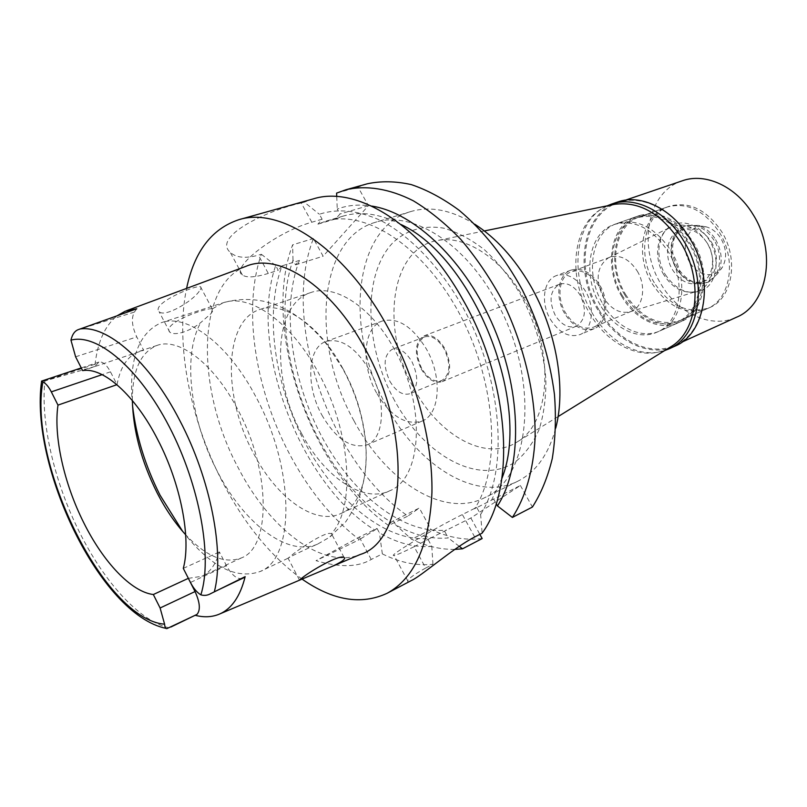 <?xml version="1.0" encoding="UTF-8"?>
<svg xmlns="http://www.w3.org/2000/svg" width="807" height="807" viewBox="0 0 807 807"><rect width="100%" height="100%" fill="white"/><g stroke="black" fill="none" stroke-linecap="round" stroke-linejoin="round"><path stroke-width="0.61" stroke-dasharray="4.04 3.03" d="M188.364 578.357L201.861 576.279C209.951 572.496 215.802 564.375 219.403 551.927L226.495 565.717C232.053 575.573 237.48 579.799 242.776 578.367M132.358 400.514C132.328 370.645 140.569 352.276 157.093 345.406C178.761 337.215 213.855 363.483 237.601 409.23C270.981 470.592 271.091 547.217 241.495 557.879C224.77 564.224 206.158 556.527 185.681 534.769M183.29 568.38L219.403 551.927M136.776 308.768L134.345 312.107C131.148 318.21 131.955 326.482 136.756 336.912L143.676 350.258L82.637 370.615M143.676 350.258L139.53 351.257C127.849 355.625 120.354 366.751 117.045 384.657L110.478 371.835C106.504 364.603 102.64 361.344 98.898 362.081L94.823 366.499C97.244 342.602 104.739 325.655 117.308 315.668M94.823 366.499L44.899 380.954L41.591 381.257M245.792 266.401C195.667 285.295 196.172 390.285 238.337 468.03C269.457 528.787 322.487 570.045 360.235 554.49M199.158 291.327C192.742 301.041 164.638 318.049 159.05 311.613C157.627 310.302 157.779 308.466 159.504 306.115C166.474 297.117 197.1 284.942 200.479 286.788C201.548 287.353 201.104 288.876 199.158 291.327M302.04 579.093C271.213 556.78 244.824 524.641 222.873 482.687C190.149 420.043 174.988 343.802 186.588 288.402M482.162 538.562C465.558 540.619 448.51 537.603 431.029 529.533L419.317 508.007L391.113 522.169C315.93 477.008 264.464 340.493 293.002 260.177L295.554 264.867L299.427 260.429L282.067 265.846C264.05 313.429 274.592 385.554 305.52 443.729C336.448 501.803 386.957 543.02 430.01 538.37L414.132 546.692L425.672 568.057L432.945 564.264C416.583 565.989 399.717 562.529 382.347 553.895L371.21 559.463C358.086 567.281 339.686 567.684 316.031 560.673L359.357 539.631C332.121 518.77 308.95 490.434 289.854 454.623C255.183 389.781 242.362 308.788 261.357 254.266L258.411 255.153L268.287 273.422L278.244 270.295L275.681 265.553C247.85 346.354 299.8 484.029 374.831 530.058L359.357 539.631M425.672 568.057C415 573.908 409.018 578.165 407.717 580.808C407.202 582.109 408.564 581.948 411.812 580.314M374.831 530.058L377.061 528.454L359.256 537.069L316.031 560.673M377.061 528.454L379.401 532.832C397.316 543.232 414.778 547.741 431.795 546.369L428.134 539.611M282.067 265.846L278.244 270.295M382.347 553.895L379.401 532.832M432.945 564.264L431.795 546.369M414.132 546.692C403.167 552.22 396.499 555.155 394.119 555.478C386.442 557.072 432.552 529.321 462.361 514.543L476.705 507.361L480.609 514.452L482.122 533.134M476.705 507.361L474.617 508.743C501.369 468.201 496.638 383.668 460.202 315.073C423.968 246.286 365.248 208.751 325.564 221.269L317.877 224.164L335.702 218.909L339.999 213.986L337.255 209.063C347.736 205.119 359.206 204.131 371.684 206.067M480.609 514.452C508.945 470.905 502.862 379.663 462.865 307.275C440.057 266.855 410.067 235.765 380.359 220.331C357.905 210.294 337.568 208.267 319.36 214.238L322.114 219.222L317.877 224.164M430.01 538.37L470.864 518.003L520.374 485.481L474.617 508.743M367.336 183.784L358.046 187.103L368.426 205.674L323.123 256.212L313.419 238.539C280.897 321.559 329.7 462.189 407.918 516.056L419.317 508.007M520.374 485.481L532.418 507.038M470.864 518.003L479.832 534.325M354.001 420.83C310.977 344.811 317.181 239.114 375.043 222.409C410.43 210.425 462.371 240.789 494.61 298.398C540.66 376.284 531.742 478.48 484.442 497.808C443.325 518.719 385.615 480.76 354.001 420.83M391.113 522.169L388.53 525.478L407.918 516.056M388.53 525.478C310.413 470.481 260.974 328.449 292.628 244.814L313.419 238.539M293.002 260.177L292.628 244.814M295.554 264.867L323.123 256.212M322.114 219.222L311.815 222.238C276.206 231.891 229.43 268.085 242.443 275.056C246.76 277.941 255.375 277.386 268.287 273.422M368.426 205.674L339.999 213.986M336.741 196.545L337.255 209.063M336.6 193.105L358.046 187.103M493.571 498.908L496.184 503.629M491.473 500.29L501.883 478.48M400.988 224.487C379.956 213.754 360.769 210.93 343.449 216.014L335.702 218.909M311.815 222.238L301.243 203.011L304.279 202.154L319.36 214.238M313.368 198.865L304.279 202.154M301.243 203.011C265.079 210.93 212.433 237.036 230.237 252.329C236.128 257.766 245.53 258.714 258.411 255.153M275.681 265.553L261.357 254.266M299.427 260.429C280.987 307.739 291.145 379.31 321.922 436.9C352.689 494.388 403.238 534.97 446.523 530.017M393.362 520.565L395.692 524.893C413.638 535.091 431.16 539.449 448.268 537.956L444.627 531.278M459.244 546.319L448.268 537.956M454.775 549.396C440.622 549.597 426.227 546.218 411.59 539.258L395.692 524.893M431.029 529.533L411.59 539.258M474.738 224.185C451.567 209.961 430.212 205.765 410.662 211.595C352.114 228.482 344.508 332.655 387.108 407.091C418.359 465.79 476.17 502.388 517.771 481.224C535.989 472.045 548.649 454.341 555.73 428.093M394.633 400.675C364.593 346.213 362.151 275.016 392.676 242.907C406.103 230.116 423.816 224.739 443.8 228.189C457.387 232.103 470.945 239.296 484.462 249.767C497.606 261.982 509.479 276.619 520.071 293.687C534.88 321.277 543.474 349.804 545.875 379.26C546.077 397.901 543.797 414.737 539.026 429.768C532.943 443.376 525.014 454.099 515.229 461.957C478.823 486.5 424.24 455.42 394.633 400.675M523.168 297.107C555.065 350.763 550.626 422.475 517.68 441.621C486.732 462.603 439.412 436.093 414.364 389.236C380.087 330.255 389.731 247.85 437.767 240.466C464.903 235.039 500.955 257.746 523.168 297.107M613.007 204.645C575.179 212.241 564.164 271.727 589.624 313.177C608.034 345.961 644.511 362.807 669.729 347.434M600.196 304.965C581.938 275.147 588.464 232.789 614.167 224.497C634.363 219.08 652.439 228.22 668.378 251.935C686.979 281.734 680.362 323.163 656.948 332.191C638.387 340.736 613.34 328.136 600.196 304.965M621.642 296.26C634.655 319.078 659.632 331.354 678.233 322.8C701.697 313.731 708.526 272.806 690.126 243.502C674.339 220.19 656.323 211.263 636.098 216.72C610.334 225.042 603.545 266.915 621.642 296.26M622.358 295.705C604.655 267.016 611.303 226.081 636.461 217.94C656.252 212.594 673.875 221.32 689.319 244.128C707.305 272.776 700.627 312.803 677.668 321.66C656.505 328.338 638.065 319.683 622.358 295.705M652.147 283.63C667.671 307.053 686.021 315.396 707.225 308.657C730.214 299.74 737.184 260.399 719.461 232.426C704.229 210.163 686.707 201.73 666.895 207.127C641.676 215.298 634.685 255.567 652.147 283.63M663.808 274.753C653.337 257.867 656.525 233.909 670.637 227.11C683.943 221.794 695.937 226.828 706.619 242.191C718.593 261.065 712.662 287.665 696.229 291.549C683.579 294.051 672.766 288.452 663.808 274.753M637.248 271.061C646.518 286.051 643.3 306.922 631.397 311.31L629.692 311.906C619.594 313.862 610.849 309.061 603.434 297.511C595.092 279.898 596.706 266.714 608.266 257.958L609.91 257.221C620.119 254.376 629.228 258.986 637.248 271.061M598.955 286.092C590.815 273.664 581.665 268.852 571.497 271.656C559.1 275.833 556.154 297.339 565.485 312.753C573.686 325.493 583.037 330.295 593.548 327.168C605.391 322.82 608.387 301.525 598.955 286.092M564.618 313.449C554.792 297.208 557.889 274.541 570.973 270.143C581.665 267.198 591.309 272.272 599.883 285.355C609.82 301.616 606.662 324.051 594.204 328.631C583.118 331.929 573.252 326.875 564.618 313.449M550.303 319.199C558.989 332.766 568.864 337.911 579.92 334.623C592.348 330.073 595.415 307.467 585.418 291.034C576.793 277.8 567.139 272.655 556.467 275.58C543.424 279.958 540.428 302.796 550.303 319.199M555.216 315.255C548.518 300.638 549.96 290.288 559.533 284.215C567.17 282.097 574.059 285.759 580.213 295.211C586.891 309.787 585.559 320.137 576.228 326.24C568.4 328.54 561.39 324.878 555.216 315.255M421.173 368.95C427.629 379.522 434.66 383.749 442.246 381.64C451.153 375.507 452.011 364.471 444.818 348.533C438.372 338.123 431.452 333.896 424.058 335.863C414.939 341.976 413.981 353.002 421.173 368.95M421.718 368.476C414.869 353.284 415.787 342.783 424.462 336.963C431.513 335.087 438.1 339.111 444.243 349.028C451.093 364.209 450.266 374.72 441.782 380.561C434.559 382.568 427.871 378.544 421.718 368.476M389.842 381.237C396.045 391.526 402.723 395.692 409.875 393.735C418.228 387.895 418.934 377.232 411.974 361.738C405.77 351.61 399.183 347.454 392.212 349.28C383.668 355.1 382.881 365.753 389.842 381.237M376.566 392.928C360.638 364.966 363.059 327.249 382.296 321.035C397.76 317.101 412.468 326.432 426.409 349.028C442.74 377.262 439.946 414.546 422.041 421.072C405.709 425.662 390.548 416.281 376.566 392.928M321.862 415.03C336.055 439.24 351.146 449.166 367.135 444.808C384.636 438.514 386.674 400.292 370.04 370.998C355.857 347.545 341.2 337.689 326.068 341.452C307.285 347.484 305.671 386.089 321.862 415.03M301.606 433.551C270.96 378.412 273.573 303.896 310.907 292.527C334.986 283.64 371.301 306.821 394.159 348.957C426.459 405.366 422.253 478.43 389.67 490.807C362.938 503.729 324.051 476.594 301.606 433.551M342.864 368.557C319.572 325.029 283.428 300.739 259.965 309.444C223.549 320.52 222.47 396.489 253.509 453.262C276.307 497.566 314.942 526.063 341.008 513.454C372.834 501.54 375.709 426.893 342.864 368.557M331.314 533.78L331.546 533.871C332.635 534.325 331.949 535.465 329.498 537.28L317.595 544.11C303.644 550.092 290.187 556.689 288.059 558.212L290.48 556.265C298.388 549.305 326.472 530.431 331.314 533.78C355.867 507.704 351.257 432.048 318.594 373.167C291.256 321.761 249.706 293.112 223.176 302.766L161.39 322.659C138.098 333.019 128.454 360.467 132.469 404.983M182.705 531.44C210.334 566.585 236.179 579.93 260.237 571.477C294.948 558.716 295.332 468.897 255.94 396.943C228.038 343.54 186.871 313.298 161.39 322.659M211.989 308.819C208.226 307.578 177.177 317.928 170.196 326.553C168.421 328.842 168.29 330.719 169.813 332.181C174.473 336.025 189.06 331.919 200.681 322.639L210.98 313.63C212.947 311.088 213.361 309.525 212.221 308.91L223.176 302.766C236.683 298.893 250.483 298.459 264.575 301.455C278.869 305.48 280.745 306.993 288.129 310.685C303.25 318.967 319.128 334.36 327.884 345.921L342.602 368.416C356.845 394.714 364.673 422.091 366.065 450.538C366.529 466.345 364.502 481.214 360.003 495.155C358.449 500.602 353.718 509.459 345.81 521.715L328.832 537.775M617.587 202.032C582.331 213.048 573.444 270.083 597.866 309.969C615.489 341.119 649.514 358.197 674.854 346.193M598.774 309.444C574.594 269.972 583.4 213.522 618.293 202.607C641.272 194.194 672.513 209.174 689.935 238.842C714.689 278.264 705.762 333.059 674.965 345.285C649.887 357.158 616.215 340.272 598.774 309.444M664.645 350.581C639.79 359.155 608.559 341.896 591.834 312.43C568.582 274.158 575.098 219.887 607.146 205.846M602.829 303.896C615.953 327.027 640.99 339.576 659.561 331.041C682.984 322.003 689.622 280.634 671.051 250.896C655.123 227.231 637.066 218.112 616.861 223.549C591.148 231.841 584.591 274.138 602.829 303.896M624.83 294.969C606.763 265.685 613.592 223.892 639.366 215.57C659.591 210.102 677.598 218.99 693.364 242.241C711.734 271.475 704.864 312.329 681.411 321.398C662.799 329.962 637.823 317.726 624.83 294.969M625.546 294.414C641.242 318.331 659.662 326.946 680.836 320.268C703.795 311.401 710.513 271.445 692.547 242.867C677.134 220.119 659.521 211.424 639.729 216.78C614.561 224.931 607.873 265.785 625.546 294.414M654.295 282.753C636.844 254.74 643.865 214.521 669.084 206.35C688.896 200.953 706.418 209.366 721.629 231.589C739.343 259.511 732.342 298.802 709.353 307.719C688.149 314.468 669.8 306.146 654.295 282.753M665.2 274.471C677.255 291.66 690.641 296.391 705.348 288.654C717.584 280.09 719.783 257.362 709.615 240.718C699.619 223.932 680.271 217.971 668.751 227.443C657.08 236.673 655.597 258.482 665.2 274.471M707.446 243.381C699.538 231.75 690.358 227.413 679.928 230.378C667.157 234.696 663.505 255.375 672.564 269.861C680.553 281.804 689.955 286.122 700.758 282.793C712.934 278.274 716.586 257.837 707.446 243.381M711.28 241.878C720.399 256.293 716.727 276.68 704.551 281.199C693.748 284.528 684.356 280.241 676.377 268.327C667.328 253.892 671.01 233.253 683.781 228.926C694.222 225.96 703.381 230.277 711.28 241.878M714.074 240.264C705.57 227.776 695.684 223.125 684.447 226.303C670.637 230.973 666.663 253.227 676.407 268.792C685.022 281.643 695.16 286.263 706.831 282.652C719.945 277.759 723.909 255.789 714.074 240.264M715.648 239.649C722.315 251.905 722.951 263.284 717.534 273.785L708.385 281.996C696.713 285.607 686.575 280.997 677.971 268.166C668.226 252.621 672.221 230.378 686.021 225.718L698.317 225.415C705.288 227.564 711.068 232.305 715.648 239.649M689.783 262.315C678.667 245.217 689.703 221.34 706.771 227.019C712.531 228.795 717.292 232.688 721.065 238.721C726.552 248.788 727.057 258.149 722.578 266.814C715.759 279.212 697.722 276.448 689.783 262.315M682.298 180.808C647.264 191.784 637.429 246.357 660.973 284.044C677.91 313.489 711.3 329.135 736.488 317.232M226.495 565.717L190.462 582.462M134.345 312.107L78.925 329.407M75.606 356.805L136.756 336.912M110.478 371.835L102.156 374.65M44.092 381.146L96.931 363.584M169.147 627.836C139.46 621.289 104.042 581.867 79.368 531.964C54.462 482.183 40.451 422.777 44.899 380.954M371.21 559.463L359.256 537.069M474.687 536.988L462.361 514.543M317.595 544.11C287.585 557.445 243.653 523.057 217.396 471.5C190.452 420.447 182.16 355.483 200.681 322.639M241.495 557.879L201.861 576.279M157.093 345.406L139.53 351.257M98.898 362.081L81.275 367.921M165.99 628.36L167.019 628.562M218.647 614.42L219.918 613.885M299.74 580.092L300.789 579.648M326.26 568.864L330.204 567.2M125.327 311.169L126.659 310.675M407.717 580.808L394.119 555.478M343.449 216.014L325.564 221.269M242.443 275.056L230.237 252.329M517.771 481.224L484.442 497.808M410.662 211.595L375.043 222.409M484.341 230.953L437.767 240.466M558.081 416.594L517.68 441.621M678.233 322.8L656.948 332.191M636.098 216.72L614.167 224.497M707.225 308.657L677.668 321.66M666.895 207.127L636.461 217.94M629.692 311.906L696.229 291.549M608.266 257.958L670.637 227.11M609.91 257.221L571.497 271.656M631.397 311.31L593.548 327.168M594.204 328.631L579.92 334.623M570.973 270.143L556.467 275.58M576.228 326.24L442.246 381.64M559.533 284.215L424.058 335.863M441.782 380.561L409.875 393.735M424.462 336.963L392.212 349.28M422.041 421.072L367.135 444.808M382.296 321.035L326.068 341.452M389.67 490.807L341.008 513.454M310.907 292.527L259.965 309.444M344.075 557.486L331.546 533.871M287.917 558.293L260.237 571.477M212.221 308.91L200.479 286.788M169.813 332.181L159.05 311.613M299.437 579.981L288.059 558.212M616.861 223.549L639.366 215.57M659.561 331.041L681.411 321.398M639.729 216.78L669.084 206.35M680.836 320.268L709.353 307.719M700.758 282.793L704.551 281.199M679.928 230.378L683.781 228.926M706.831 282.652L708.385 281.996M684.447 226.303L686.021 225.718M706.771 227.019L698.317 225.415M722.578 266.814L717.534 273.785M618.293 202.607L625.455 200.166M674.965 345.285L681.854 342.148"/><path stroke-width="1.21" d="M41.611 381.106L42.872 381.933C45.807 383.345 48.622 386.664 51.315 391.869L57.983 405.114C53.393 436.274 64.005 483.413 83.666 522.553C103.114 561.843 131.158 591.854 153.33 594.527L160.109 607.994L164.588 624.174C164.9 627.513 165.707 628.976 167.019 628.562L196.989 614.409C200.64 610.082 199.995 602.466 195.052 591.551L188.334 578.347L153.33 594.527M185.681 534.769C174.968 523.067 165.395 508.985 156.962 492.522C141.366 461.281 133.175 430.615 132.358 400.514M210.748 593.609L245.157 576.642L210.748 593.609C207.56 595.455 204.262 595.859 200.842 594.84C197.019 592.54 193.559 588.414 190.462 582.462L183.29 568.38C191.38 538.965 180.919 484.039 157.809 439.744C135.051 394.976 103.175 366.963 82.637 370.615L75.606 356.805L70.955 340.151C72.327 334.159 74.98 330.577 78.925 329.407L136.776 308.768L125.327 311.169L117.308 315.668M245.157 576.642C240.163 596.756 231.316 609.346 218.647 614.42C211.646 617.143 203.989 617.486 195.677 615.438M57.983 405.114L116.934 384.687M330.204 567.2L360.235 554.49C406.546 540.629 413.002 433.117 364.794 348.231C330.729 285.053 278.264 252.107 245.792 266.401L126.659 310.675M301.909 578.084L299.538 580.162L326.048 568.955C333.473 565.939 338.819 563.306 342.107 561.077C344.539 559.301 345.194 558.101 344.075 557.486C339.717 554.006 310.453 571.003 301.909 578.084M186.588 288.402C194.265 251.643 211.666 228.754 238.791 219.716C280.322 206.35 344.68 248.213 387.471 326.744C416.19 378.796 432.804 441.691 431.937 492.462C429.536 544.564 414.616 578.165 387.178 593.256C361.233 605.3 332.857 600.579 302.04 579.093M387.178 593.256L411.812 580.314C421.627 575.805 453.383 547.882 474.687 536.988L482.122 533.134C516.268 487.398 509.802 380.581 462.572 299.135C420.992 224.396 356.401 185.186 313.368 198.865L238.791 219.716M532.418 507.038C541.104 493.42 547.721 477.27 552.27 458.588C555.478 438.675 556.205 417.249 554.439 394.31C549.809 358.651 539.126 323.869 522.381 289.985C504.375 257.13 483.282 230.56 459.102 210.264C443.053 198.472 427.095 189.907 411.217 184.581C395.662 181.141 381.025 180.879 367.336 183.784L345.81 189.796C366.005 185.035 389.156 188.535 413.305 200.792C429.465 210.526 445.242 223.337 460.615 239.205C475.464 256.656 488.911 276.266 500.945 298.035C523.501 342.854 535.737 393.534 535.112 437.697C533.498 470.067 525.488 497.384 512.374 517.438L532.418 507.038M479.832 534.325L482.162 538.562L462.522 548.81L459.244 546.319M345.81 189.796L336.6 193.105L336.741 196.545M496.184 503.629L497.455 505.918L512.374 517.438M371.684 206.067C414.848 212.614 466.184 261.579 494.136 328.126C522.179 394.613 522.159 467.868 497.455 505.918M501.883 478.48C531.884 403.994 473.921 258.089 400.988 224.487M462.522 548.81L454.775 549.396M555.73 428.093C566.322 387.874 556.447 330.204 530.159 285.083C514.382 258.139 495.902 237.843 474.738 224.185M669.729 347.434L671.394 346.405C698.136 330.527 703.603 279.343 680.604 242.423C661.79 213.916 639.89 201.195 614.924 204.252L613.007 204.645M132.469 404.983C135.879 435.387 145.068 465.427 160.018 495.125L182.705 531.44M668.872 348.917L674.854 346.193C705.933 333.826 714.941 278.476 689.924 238.65C672.332 208.68 640.788 193.549 617.587 202.032L611.363 204.151C634.544 195.667 666.118 210.899 683.771 241.011C708.869 281.038 699.931 336.58 668.872 348.917L664.645 350.581M607.146 205.846L611.363 204.151M681.854 342.148L736.488 317.232C767.366 304.844 777.08 252.036 753.092 214.561C736.246 186.346 705.389 172.385 682.298 180.808L625.455 200.166M164.588 624.174C104.416 619.625 27.731 462.996 42.872 381.933M160.109 607.994L195.052 591.551M70.955 340.151C96.89 332.998 138.723 367.589 169.288 426.721C199.934 485.713 212.745 557.96 200.842 594.84M216.357 590.815L243.643 577.822M79.923 328.994C107.22 324.807 149.416 361.284 179.84 420.608C210.708 479.267 224.709 552.26 214.329 591.803M102.156 374.65L51.315 391.869M196.989 614.409L170.882 627.029M81.275 367.921L41.52 381.116M41.591 381.257C29.435 465.71 99.927 614.793 165.99 628.36M219.918 613.885L299.74 580.092M614.924 204.252L484.341 230.953M671.394 346.405L558.081 416.594"/></g></svg>
